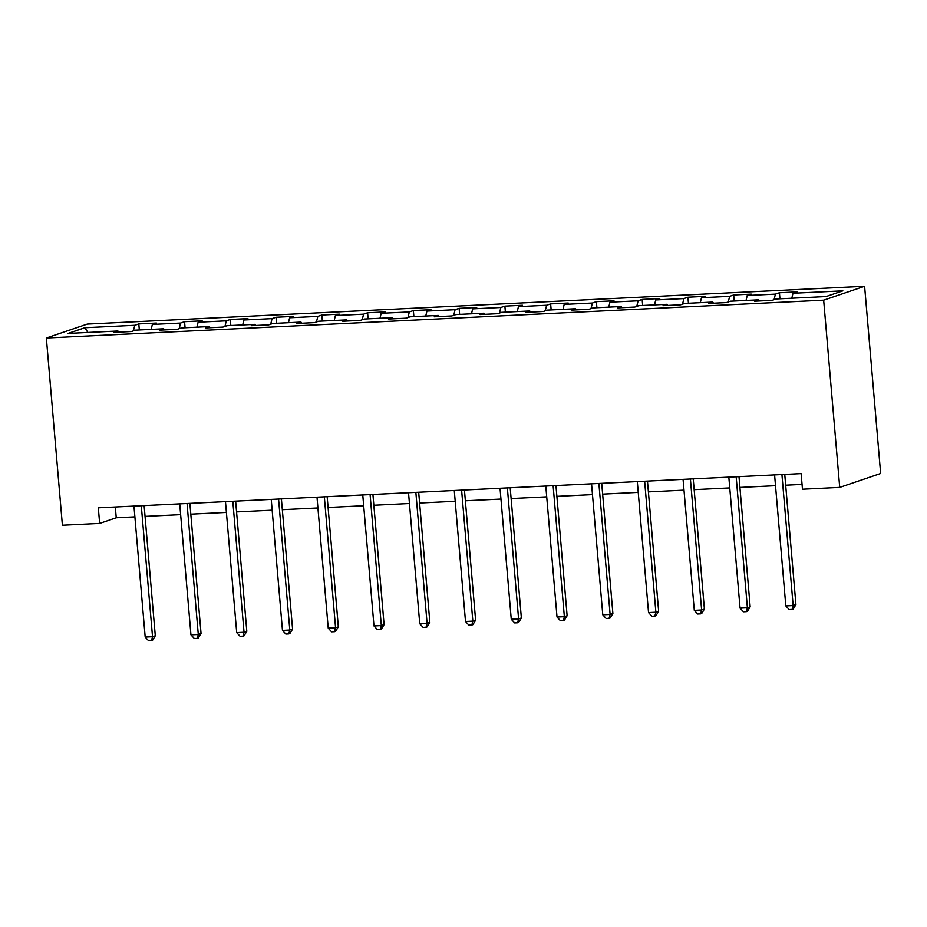 <?xml version="1.0" encoding="UTF-8"?>
<svg xmlns="http://www.w3.org/2000/svg" width="927" height="927" viewBox="0 0 927 927"><rect width="100%" height="100%" fill="white"/><g stroke="black" fill="none" stroke-linecap="round" stroke-linejoin="round"><path stroke-width="1.39" d="M864.601 286.258L87.277 324.091L46.35 338.007L823.663 300.174L864.601 286.258L880.65 473.488L839.723 487.405L823.663 300.174M118.529 332.156L117.949 331.009L113.917 332.387L131.518 331.53L135.551 330.151L163.708 328.784L159.676 330.151L177.277 329.305L181.31 327.926L209.467 326.559L205.435 327.926L223.036 327.069L227.069 325.701L255.226 324.334L251.194 325.701L268.795 324.844L272.828 323.477L300.985 322.098L296.953 323.477L314.554 322.619L318.587 321.24L346.744 319.873L342.712 321.252L360.313 320.394L364.346 319.015L392.503 317.648L388.471 319.027L406.072 318.17L410.105 316.791L438.262 315.423L434.23 316.791L451.831 315.933L455.864 314.566L484.021 313.199L479.989 314.566L497.59 313.708L501.623 312.341L529.78 310.962L525.748 312.341L543.349 311.484L547.382 310.116L575.54 308.737L571.507 310.116L589.108 309.259L593.141 307.88L621.299 306.513L617.266 307.891L634.868 307.034L638.9 305.655L667.058 304.288L663.025 305.655L680.627 304.798L684.659 303.43L712.817 302.063L708.784 303.43L726.386 302.573L730.418 301.205L758.576 299.838L754.543 301.205L772.145 300.348L776.177 298.981L826.05 296.547L842.863 290.835L792.991 293.256L797.035 291.889L779.433 292.747L779.955 298.795M117.949 331.009L68.088 333.442L84.902 327.718L134.774 325.296L138.807 323.917L139.328 329.966M779.433 292.747L775.401 294.114L747.232 295.481L751.276 294.114L733.674 294.971L729.642 296.339L701.472 297.718L705.517 296.339L687.915 297.196L683.883 298.575L655.713 299.942L659.757 298.564L642.156 299.421L638.124 300.8L609.954 302.167L613.998 300.8L596.397 301.646L592.365 303.025L564.195 304.392L568.239 303.025L550.638 303.882L546.606 305.25L518.436 306.617L522.48 305.25L504.879 306.107L500.847 307.474L472.677 308.853L476.721 307.474L459.12 308.332L455.087 309.699L426.918 311.078L430.962 309.699L413.361 310.557L409.328 311.935L381.159 313.303L385.203 311.924L367.602 312.781L363.569 314.16L335.4 315.528L339.444 314.16L321.843 315.018L317.81 316.385L289.641 317.752L293.685 316.385L276.084 317.243L272.051 318.61L243.882 319.989L247.926 318.61L230.325 319.467L226.292 320.835L198.123 322.214L202.167 320.835L184.566 321.692L180.533 323.071L152.364 324.438L156.408 323.06L138.807 323.917M839.723 487.405L802.469 489.224L801.125 473.616L98.32 507.822L99.652 523.431L116.246 517.787L134.89 516.872M164.288 329.931L163.708 328.784M152.364 324.438L151.182 329.398M180.533 323.071L179.189 328.645M210.047 327.706L209.467 326.559M198.123 322.214L196.941 327.161M226.292 320.835L224.948 326.42M255.806 325.481L255.226 324.334M243.882 319.989L242.7 324.937M272.051 318.61L270.707 324.195M301.565 323.256L300.985 322.098M289.641 317.752L288.459 322.712M317.81 316.385L316.466 321.97M347.324 321.02L346.744 319.873M335.4 315.528L334.218 320.487M363.569 314.16L362.225 319.745M393.083 318.795L392.503 317.648M381.159 313.303L379.977 318.262M409.328 311.935L407.984 317.509M438.842 316.57L438.262 315.423M426.918 311.078L425.736 316.026M455.087 309.699L453.743 315.284M484.601 314.346L484.021 313.199M472.677 308.853L471.495 313.801M500.847 307.474L499.502 313.059M530.36 312.121L529.78 310.962M518.436 306.617L517.254 311.576M546.606 305.25L545.261 310.835M576.119 309.885L575.54 308.737M564.195 304.392L563.013 309.351M592.365 303.025L591.02 308.61M621.878 307.66L621.299 306.513M609.954 302.167L608.772 307.127M638.124 300.8L636.779 306.385M667.637 305.435L667.058 304.288M655.713 299.942L654.532 304.902M683.883 298.575L682.539 304.149M713.396 303.21L712.817 302.063M701.472 297.718L700.291 302.665M729.642 296.339L728.298 301.924M759.155 300.985L758.576 299.838M747.232 295.481L746.05 300.441M775.401 294.114L774.057 299.699M792.991 293.256L791.809 298.216M99.652 523.431L62.399 525.238L46.35 338.007M145.052 516.385L180.649 514.647M190.811 514.161L226.408 512.422M236.57 511.924L272.167 510.198M282.329 509.699L317.926 507.973M328.088 507.475L363.685 505.748M373.848 505.25L409.444 503.512M419.607 503.025L455.203 501.287M465.366 500.789L500.962 499.062M511.125 498.564L546.721 496.837M556.884 496.339L592.48 494.612M602.643 494.114L638.239 492.376M648.402 491.889L683.999 490.151M694.161 489.665L729.758 487.926M739.92 487.428L775.517 485.702M785.679 485.203L802.052 484.404M84.902 327.718L87.868 332.469M134.774 325.296L133.43 330.881M115.319 506.999L116.246 517.787M733.674 294.971L734.196 301.02M687.915 297.196L688.437 303.245M642.156 299.421L642.678 305.47M596.397 301.646L596.918 307.706M550.638 303.882L551.159 309.931M504.879 306.107L505.4 312.156M459.12 308.332L459.641 314.38M413.361 310.557L413.882 316.605M367.602 312.781L368.123 318.83M321.843 315.018L322.364 321.066M276.084 317.243L276.605 323.291M230.325 319.467L230.846 325.516M184.566 321.692L185.087 327.741M781.924 474.554L793.153 605.54L785.818 605.899L774.59 474.914M784.752 474.415L795.922 604.601L793.153 605.54L792.133 609.421L789.19 609.56L785.818 605.899M795.922 604.601L793.234 609.039L792.133 609.421M736.165 476.779L747.394 607.764L740.059 608.124L728.831 477.138M738.993 476.64L750.163 606.826L747.394 607.764L746.374 611.646L743.431 611.785L740.059 608.124M750.163 606.826L747.475 611.264L746.374 611.646M690.406 479.004L701.635 609.989L694.3 610.348L683.072 479.363M693.234 478.865L704.404 609.051L701.635 609.989L700.615 613.871L697.672 614.01L694.3 610.348M704.404 609.051L701.716 613.5L700.615 613.871M644.647 481.24L655.876 612.214L648.541 612.573L637.312 481.588M647.475 481.101L658.645 611.275L655.876 612.214L654.856 616.096L651.913 616.246L648.541 612.573M658.645 611.275L655.957 615.725L654.856 616.096M598.888 483.465L610.117 614.439L602.782 614.798L591.553 483.824M601.716 483.326L612.886 613.5L610.117 614.439L609.097 618.321L606.154 618.471L602.782 614.798M612.886 613.5L610.198 617.95L609.097 618.321M553.129 485.69L564.358 616.675L557.023 617.023L545.794 486.049M555.957 485.551L567.127 615.725L564.358 616.675L563.338 620.557L560.395 620.696L557.023 617.023M567.127 615.725L564.439 620.175L563.338 620.557M507.37 487.915L518.599 618.9L511.264 619.259L500.035 488.274M510.198 487.776L521.368 617.961L518.599 618.9L517.579 622.782L514.636 622.921L511.264 619.259M521.368 617.961L518.68 622.399L517.579 622.782M461.611 490.14L472.84 621.125L465.505 621.484L454.276 490.499M464.439 490.001L475.609 620.186L472.84 621.125L471.82 625.007L468.877 625.146L465.505 621.484M475.609 620.186L472.921 624.636L471.82 625.007M415.852 492.364L427.08 623.35L419.746 623.709L408.517 492.724M418.68 492.237L429.85 622.411L427.08 623.35L426.061 627.231L423.118 627.37L419.746 623.709M429.85 622.411L427.162 626.861L426.061 627.231M370.093 494.601L381.321 625.574L373.987 625.934L362.758 494.948M372.921 494.462L384.091 624.636L381.321 625.574L380.302 629.456L377.359 629.607L373.987 625.934M384.091 624.636L381.403 629.085L380.302 629.456M324.334 496.826L335.562 627.811L328.228 628.158L316.999 497.185M327.161 496.687L338.332 626.861L335.562 627.811L334.543 631.693L331.599 631.832L328.228 628.158M338.332 626.861L335.644 631.31L334.543 631.693M278.575 499.05L289.803 630.036L282.468 630.395L271.24 499.41M281.402 498.911L292.573 629.097L289.803 630.036L288.784 633.917L285.84 634.056L282.468 630.395M292.573 629.097L289.884 633.535L288.784 633.917M232.816 501.275L244.044 632.26L236.709 632.62L225.481 501.634M235.643 501.136L246.814 631.322L244.044 632.26L243.025 636.142L240.081 636.281L236.709 632.62M246.814 631.322L244.125 635.76L243.025 636.142M187.057 503.5L198.285 634.485L190.95 634.844L179.722 503.859M189.884 503.361L201.055 633.547L198.285 634.485L197.266 638.367L194.322 638.506L190.95 634.844M201.055 633.547L198.366 637.996L197.266 638.367M141.298 505.736L152.526 636.71L145.191 637.069L133.963 506.084M144.125 505.597L155.296 635.771L152.526 636.71L151.507 640.592L148.563 640.742L145.191 637.069M155.296 635.771L152.607 640.221L151.507 640.592"/></g></svg>
